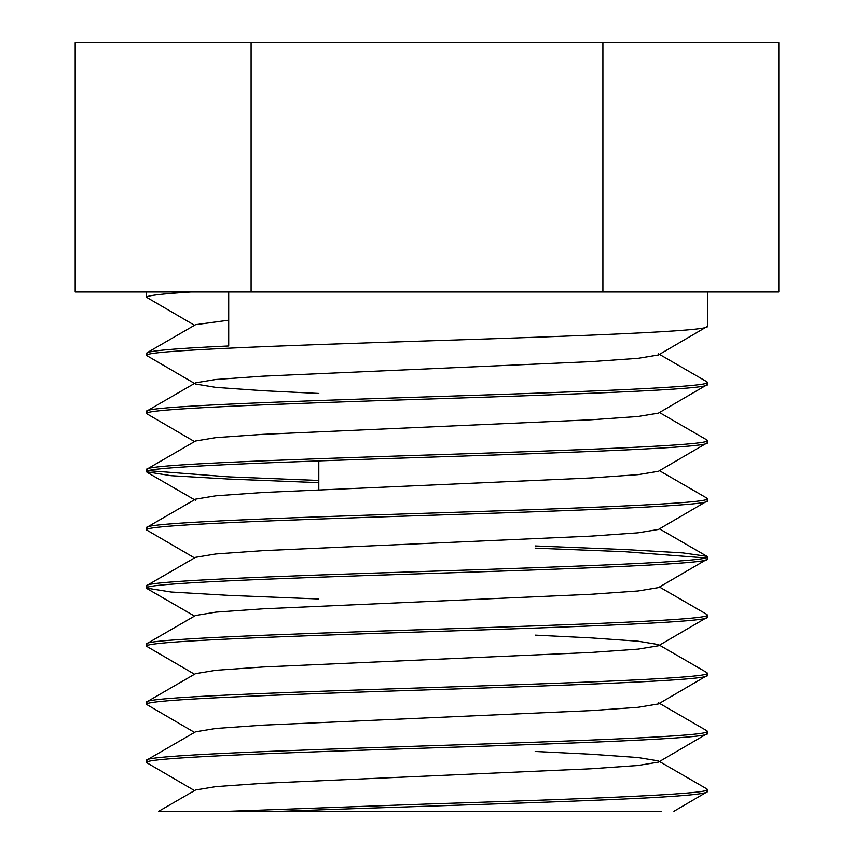<?xml version="1.0" encoding="UTF-8"?>
<svg xmlns="http://www.w3.org/2000/svg" width="854" height="854" viewBox="0 0 854 854"><rect width="100%" height="100%" fill="white"/><g stroke="black" fill="none" stroke-linecap="round" stroke-linejoin="round"><path stroke-width="1.28" d="M318.809 460.904L318.809 489.737M195.555 500.359L195.555 499.163L146.995 527.26L146.568 529.95C142.639 525.125 277.24 520.225 427 515.4C576.76 510.585 711.361 505.685 707.432 500.86L658.445 529.448L638.098 532.811L591.021 536.12L262.979 550.659L215.902 553.968L195.555 557.331L146.995 585.417L146.568 588.107C142.639 583.282 277.24 578.393 427 573.568C576.76 568.743 711.361 563.853 707.432 559.028L658.445 587.605L638.098 590.979L591.021 594.277L262.979 608.827L215.902 612.126L195.555 615.499L146.995 643.585L146.568 646.275C142.639 641.45 277.24 636.55 427 631.736C576.76 626.911 711.361 622.011 707.432 617.186L658.445 645.773L638.098 649.136L591.021 652.445L262.979 666.985L215.902 670.294L195.555 673.657L146.995 701.753L146.568 704.433C142.639 699.618 277.24 694.718 427 689.893C576.76 685.068 711.361 680.179 707.432 675.354L658.445 703.931L638.098 707.304L591.021 710.613L262.979 725.153L215.902 728.462L195.555 731.825L146.995 759.911L146.568 762.601C142.639 757.776 277.24 752.886 427 748.061C576.76 743.236 711.361 738.347 707.432 733.522L658.445 762.099L638.098 765.472L591.021 768.771L262.979 783.31L215.902 786.619L195.555 789.993L158.716 811.3L281.66 811.3C389.232 807.073 537.582 803.091 625.299 798.949C678.823 796.526 706.205 794.103 707.432 791.679L673.934 811.3M707.432 791.679L707.005 789L659.469 761.501M228.701 811.3L427 804.03C576.76 799.205 711.361 794.316 707.432 789.491M707.432 733.522L707.005 730.832L658.445 702.746L658.445 703.931M146.568 760.402C142.639 755.587 277.24 750.687 427 745.862C576.76 741.037 711.361 736.148 707.432 731.323M707.432 675.354L707.005 672.664L659.469 645.176M146.568 702.244C142.639 697.419 277.24 692.519 427 687.705C576.76 682.88 711.361 677.98 707.432 673.155M707.432 617.186L707.005 614.506L659.469 587.008M146.568 644.076C142.639 639.251 277.24 634.362 427 629.537C576.76 624.712 711.361 619.823 707.432 614.997M707.432 559.028L707.005 556.338L682.912 552.922L625.299 549.56L535.191 545.962M146.568 585.908C142.639 581.094 277.24 576.194 427 571.369C576.76 566.544 711.361 561.654 707.432 556.829M707.432 500.86L707.005 498.181L659.469 470.682M146.568 527.751C142.639 522.926 277.24 518.026 427 513.211C576.76 508.386 711.361 503.486 707.432 498.661M228.701 320.186L195.555 324.68L146.995 352.766L146.568 355.456C142.639 350.631 277.24 345.731 427 340.906C576.76 336.092 711.361 331.192 707.432 326.367L658.445 354.954L638.098 358.317L591.021 361.626L262.979 376.166L215.902 379.475L195.555 382.838L146.995 410.934L146.568 413.614C142.639 408.788 277.24 403.899 427 399.074C576.76 394.249 711.361 389.36 707.432 384.535L658.445 413.112L638.098 416.485L591.021 419.784L262.979 434.334L215.902 437.632L195.555 441.006L146.995 469.092L146.568 471.782C142.639 466.957 277.24 462.067 427 457.242C576.76 452.417 711.361 447.517 707.432 442.703L658.445 471.28L638.098 474.643L591.021 477.952L262.979 492.491L215.902 495.8L195.555 499.163M707.432 442.703L707.005 440.013L659.469 412.514M146.568 469.583C142.639 464.757 277.24 459.868 427 455.043C576.76 450.218 711.361 445.329 707.432 440.504M707.432 384.535L707.005 381.845L658.445 353.759M146.568 411.425C142.639 406.6 277.24 401.7 427 396.875C576.76 392.061 711.361 387.161 707.432 382.336M707.432 326.367L707.432 291.972M146.568 353.257C147.795 350.834 175.177 348.411 228.701 345.987L228.701 291.972M146.568 762.601L194.531 790.59M146.568 704.433L194.531 732.422M146.568 646.275L194.531 674.254M146.568 588.107L171.088 592.014L228.701 595.377L318.809 598.985M146.568 529.95L194.531 557.929M535.191 548.151L625.299 551.759L705.34 557.929M146.568 471.782L171.088 475.689L228.701 479.051L318.809 482.649M318.809 480.46L228.701 476.852L148.66 470.682M146.568 413.614L194.531 441.603M146.568 355.456L194.531 383.435M190.912 291.972C161.459 293.829 146.685 295.601 146.568 297.288L194.531 325.267M146.568 297.288L146.568 291.972M251.097 291.972L75.195 291.972L75.195 42.7L251.097 42.7L251.097 291.972L602.903 291.972L602.903 42.7L251.097 42.7M602.903 42.7L778.805 42.7L778.805 291.972L602.903 291.972M281.66 811.3L661.103 811.3M658.445 762.099L658.445 760.903L638.098 757.541L591.021 754.231L535.191 751.477M658.445 644.578L638.098 641.215L591.021 637.906L535.191 635.152M318.809 393.459L262.979 390.705L215.902 387.396L195.555 384.033M146.995 588.598L194.531 616.097M146.995 472.273L194.531 499.761M659.469 528.85L707.005 556.338"/></g></svg>
